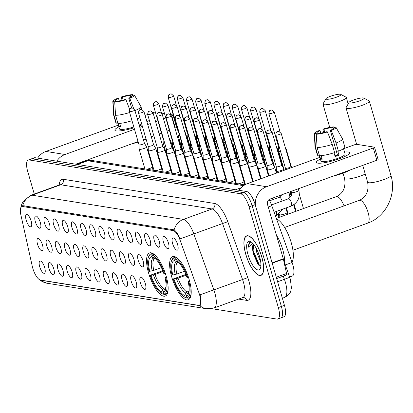<?xml version="1.0" encoding="UTF-8"?>
<svg xmlns="http://www.w3.org/2000/svg" width="413" height="413" viewBox="0 0 413 413"><rect width="100%" height="100%" fill="white"/><g stroke="black" fill="none" stroke-linecap="round" stroke-linejoin="round"><path stroke-width="0.62" d="M166.114 275.899A22.963 7.893 -110 0 0 149.527 252.911A22.963 7.893 -110 0 0 148.608 273.101A22.963 7.893 -110 0 0 165.195 296.085A22.963 7.893 -110 0 0 166.114 275.899M189.175 279.586A22.963 7.893 -110 0 0 172.588 256.602A22.963 7.893 -110 0 0 171.669 276.787A22.963 7.893 -110 0 0 188.256 299.771A22.963 7.893 -110 0 0 189.175 279.586M163.476 242.199A6.5 2.235 70 0 1 164.25 236.468A6.5 2.235 70 0 1 168.432 242.994A6.5 2.235 70 0 1 168.581 248.389A6.5 2.235 70 0 1 163.476 242.199M154.328 240.738A6.5 2.235 70 0 1 155.102 235.007A6.5 2.235 70 0 1 159.284 241.528A6.5 2.235 70 0 1 159.428 246.928A6.5 2.235 70 0 1 154.328 240.738M145.175 239.277A6.5 2.235 70 0 1 145.949 233.541A6.5 2.235 70 0 1 150.131 240.067A6.5 2.235 70 0 1 150.275 245.461A6.5 2.235 70 0 1 145.175 239.277M136.022 237.811A6.5 2.235 70 0 1 136.796 232.08A6.5 2.235 70 0 1 140.978 238.606A6.5 2.235 70 0 1 141.127 244A6.5 2.235 70 0 1 136.022 237.811M126.874 236.35A6.5 2.235 70 0 1 127.648 230.619A6.5 2.235 70 0 1 131.824 237.139A6.5 2.235 70 0 1 131.974 242.539A6.5 2.235 70 0 1 126.874 236.35M117.72 234.883A6.5 2.235 70 0 1 118.495 229.153A6.5 2.235 70 0 1 122.676 235.678A6.5 2.235 70 0 1 122.821 241.073A6.5 2.235 70 0 1 117.72 234.883M108.567 233.422A6.5 2.235 70 0 1 109.342 227.692A6.5 2.235 70 0 1 113.523 234.212A6.5 2.235 70 0 1 113.668 239.612A6.5 2.235 70 0 1 108.567 233.422M99.414 231.961A6.5 2.235 70 0 1 100.194 226.226A6.5 2.235 70 0 1 104.37 232.751A6.5 2.235 70 0 1 104.52 238.146A6.5 2.235 70 0 1 99.414 231.961M90.266 230.495A6.5 2.235 70 0 1 91.041 224.765A6.5 2.235 70 0 1 95.222 231.29A6.5 2.235 70 0 1 95.367 236.685A6.5 2.235 70 0 1 90.266 230.495M81.113 229.034A6.5 2.235 70 0 1 81.888 223.304A6.5 2.235 70 0 1 86.069 229.824A6.5 2.235 70 0 1 86.214 235.224A6.5 2.235 70 0 1 81.113 229.034M71.96 227.568A6.5 2.235 70 0 1 72.74 221.838A6.5 2.235 70 0 1 76.916 228.363A6.5 2.235 70 0 1 77.066 233.758A6.5 2.235 70 0 1 71.96 227.568M62.812 226.107A6.5 2.235 70 0 1 63.587 220.377A6.5 2.235 70 0 1 67.768 226.897A6.5 2.235 70 0 1 67.913 232.297A6.5 2.235 70 0 1 62.812 226.107M53.659 224.646A6.5 2.235 70 0 1 54.433 218.911A6.5 2.235 70 0 1 58.615 225.436A6.5 2.235 70 0 1 58.76 230.831A6.5 2.235 70 0 1 53.659 224.646M44.506 223.18A6.5 2.235 70 0 1 45.285 217.45A6.5 2.235 70 0 1 49.462 223.975A6.5 2.235 70 0 1 49.612 229.37A6.5 2.235 70 0 1 44.506 223.18M35.358 221.719A6.5 2.235 70 0 1 36.132 215.989A6.5 2.235 70 0 1 40.314 222.509A6.5 2.235 70 0 1 40.459 227.909A6.5 2.235 70 0 1 35.358 221.719M26.205 220.253A6.5 2.235 70 0 1 26.979 214.523A6.5 2.235 70 0 1 31.161 221.048A6.5 2.235 70 0 1 31.305 226.443A6.5 2.235 70 0 1 26.205 220.253M172.629 243.665A6.5 2.235 70 0 1 173.403 237.934A6.5 2.235 70 0 1 177.585 244.455A6.5 2.235 70 0 1 177.729 249.855A6.5 2.235 70 0 1 172.629 243.665M138.205 260.345A6.5 2.235 70 0 1 138.98 254.614A6.5 2.235 70 0 1 143.161 261.135A6.5 2.235 70 0 1 143.306 266.535A6.5 2.235 70 0 1 138.205 260.345M129.052 258.884A6.5 2.235 70 0 1 129.832 253.148A6.5 2.235 70 0 1 134.008 259.674A6.5 2.235 70 0 1 134.158 265.069A6.5 2.235 70 0 1 129.052 258.884M119.904 257.418A6.5 2.235 70 0 1 120.679 251.687A6.5 2.235 70 0 1 124.86 258.213A6.5 2.235 70 0 1 125.005 263.608A6.5 2.235 70 0 1 119.904 257.418M110.751 255.957A6.5 2.235 70 0 1 111.525 250.226A6.5 2.235 70 0 1 115.707 256.747A6.5 2.235 70 0 1 115.852 262.147A6.5 2.235 70 0 1 110.751 255.957M101.598 254.491A6.5 2.235 70 0 1 102.378 248.76A6.5 2.235 70 0 1 106.554 255.286A6.5 2.235 70 0 1 106.704 260.68A6.5 2.235 70 0 1 101.598 254.491M92.45 253.03A6.5 2.235 70 0 1 93.224 247.299A6.5 2.235 70 0 1 97.406 253.819A6.5 2.235 70 0 1 97.551 259.219A6.5 2.235 70 0 1 92.45 253.03M83.297 251.563A6.5 2.235 70 0 1 84.071 245.833A6.5 2.235 70 0 1 88.253 252.358A6.5 2.235 70 0 1 88.397 257.753A6.5 2.235 70 0 1 83.297 251.563M74.144 250.102A6.5 2.235 70 0 1 74.918 244.372A6.5 2.235 70 0 1 79.1 250.897A6.5 2.235 70 0 1 79.25 256.292A6.5 2.235 70 0 1 74.144 250.102M64.996 248.641A6.5 2.235 70 0 1 65.77 242.906A6.5 2.235 70 0 1 69.952 249.431A6.5 2.235 70 0 1 70.096 254.831A6.5 2.235 70 0 1 64.996 248.641M55.843 247.175A6.5 2.235 70 0 1 56.617 241.445A6.5 2.235 70 0 1 60.799 247.97A6.5 2.235 70 0 1 60.943 253.365A6.5 2.235 70 0 1 55.843 247.175M46.69 245.714A6.5 2.235 70 0 1 47.464 239.984A6.5 2.235 70 0 1 51.646 246.504A6.5 2.235 70 0 1 51.795 251.904A6.5 2.235 70 0 1 46.69 245.714M37.542 244.248A6.5 2.235 70 0 1 38.316 238.518A6.5 2.235 70 0 1 42.498 245.043A6.5 2.235 70 0 1 42.642 250.438A6.5 2.235 70 0 1 37.542 244.248M140.389 282.879A6.5 2.235 70 0 1 141.163 277.144A6.5 2.235 70 0 1 145.345 283.669A6.5 2.235 70 0 1 145.49 289.064A6.5 2.235 70 0 1 140.389 282.879M131.236 281.413A6.5 2.235 70 0 1 132.015 275.683A6.5 2.235 70 0 1 136.192 282.208A6.5 2.235 70 0 1 136.342 287.603A6.5 2.235 70 0 1 131.236 281.413M122.088 279.952A6.5 2.235 70 0 1 122.862 274.222A6.5 2.235 70 0 1 127.044 280.742A6.5 2.235 70 0 1 127.189 286.142A6.5 2.235 70 0 1 122.088 279.952M112.935 278.486A6.5 2.235 70 0 1 113.709 272.756A6.5 2.235 70 0 1 117.891 279.281A6.5 2.235 70 0 1 118.035 284.676A6.5 2.235 70 0 1 112.935 278.486M103.782 277.025A6.5 2.235 70 0 1 104.556 271.295A6.5 2.235 70 0 1 108.738 277.82A6.5 2.235 70 0 1 108.887 283.215A6.5 2.235 70 0 1 103.782 277.025M94.634 275.564A6.5 2.235 70 0 1 95.408 269.828A6.5 2.235 70 0 1 99.59 276.354A6.5 2.235 70 0 1 99.734 281.749A6.5 2.235 70 0 1 94.634 275.564M85.481 274.098A6.5 2.235 70 0 1 86.255 268.367A6.5 2.235 70 0 1 90.437 274.893A6.5 2.235 70 0 1 90.581 280.288A6.5 2.235 70 0 1 85.481 274.098M76.328 272.637A6.5 2.235 70 0 1 77.102 266.906A6.5 2.235 70 0 1 81.284 273.427A6.5 2.235 70 0 1 81.433 278.827A6.5 2.235 70 0 1 76.328 272.637M67.18 271.171A6.5 2.235 70 0 1 67.954 265.44A6.5 2.235 70 0 1 72.13 271.966A6.5 2.235 70 0 1 72.28 277.36A6.5 2.235 70 0 1 67.18 271.171M58.026 269.71A6.5 2.235 70 0 1 58.801 263.979A6.5 2.235 70 0 1 62.983 270.5A6.5 2.235 70 0 1 63.127 275.899A6.5 2.235 70 0 1 58.026 269.71M48.873 268.249A6.5 2.235 70 0 1 49.648 262.513A6.5 2.235 70 0 1 53.829 269.039A6.5 2.235 70 0 1 53.974 274.433A6.5 2.235 70 0 1 48.873 268.249M39.72 266.783A6.5 2.235 70 0 1 40.5 261.052A6.5 2.235 70 0 1 44.676 267.578A6.5 2.235 70 0 1 44.826 272.972A6.5 2.235 70 0 1 39.72 266.783M268.982 199.665A12.999 4.466 70 0 1 271.811 205.72L292.105 262.472A12.999 4.466 70 0 1 292.802 264.619A12.999 4.466 70 0 1 292.28 276.044L289.632 277.004M199.004 293.034A11.698 4.022 70 0 1 199.629 294.965A11.698 4.022 70 0 1 199.164 305.248A11.698 4.022 70 0 1 198.385 305.31L40.464 280.066A11.698 4.022 70 0 1 32.297 266.38L20.887 214.956A11.698 4.022 70 0 1 21.843 206.583A11.698 4.022 70 0 1 22.622 206.521L173.145 230.583A11.698 4.022 70 0 1 180.192 240.423L199.004 293.034M261.796 256.907A21.017 7.222 -110 0 0 246.618 235.869A21.017 7.222 -110 0 0 245.776 254.346A21.017 7.222 -110 0 0 260.954 275.378A21.017 7.222 -110 0 0 261.796 256.907M20.975 207.357L22.73 205.659A15.167 13.99 -80.9 0 1 32.028 195.184L183.408 219.386A17.331 5.958 70 0 1 193.847 233.964L213.846 289.89L200.068 294.784L200.439 296.472C201.425 301.955 201.229 305.021 199.851 305.666L40.608 280.21A15.167 13.99 99.1 0 0 47.123 283.256L206.366 308.717A15.167 13.99 -80.9 0 1 199.851 305.666L199.964 305.635M280.009 317.974A12.999 4.466 -110 0 0 280.871 317.902L283.932 316.792A12.999 4.466 -110 0 0 284.454 305.367L255.182 204.611A12.999 4.466 -110 0 0 246.654 191.529L35.213 157.725L32.152 158.835A12.999 4.466 -110 0 0 31.29 158.907A12.999 4.466 -110 0 1 32.152 158.835L243.593 192.639L32.152 158.835L29.091 159.945A12.999 4.466 -110 0 0 28.229 160.017A12.999 4.466 -110 0 0 27.707 171.441L34.274 194.043M255.182 204.611L252.121 205.72A12.999 4.466 -110 0 0 243.593 192.639A12.999 4.466 -110 0 1 252.121 205.72L281.392 306.477L252.121 205.72L249.06 206.83A12.999 4.466 -110 0 0 240.536 193.749L29.091 159.945M280.871 317.902A12.999 4.466 -110 0 0 281.392 306.477A12.999 4.466 -110 0 1 280.871 317.902L277.815 319.017A12.999 4.466 -110 0 0 278.336 307.587L249.06 206.83M22.73 205.659L174.11 229.86C175.974 231.094 177.977 234.088 180.114 238.843L222.535 223.552A17.331 5.958 -110 0 0 212.091 208.973L60.716 184.771A17.331 5.958 -110 0 0 59.56 184.864L60.2 184.441L60.055 184.75M211.657 308.645L276.947 319.084A12.999 4.466 -110 0 0 277.815 319.017M35.213 157.725A12.999 4.466 -110 0 0 34.346 157.792L28.229 160.017M245.859 254.356A20.8 7.145 -110 0 0 260.882 275.172A20.8 7.145 -110 0 0 261.713 256.891A20.8 7.145 -110 0 0 246.69 236.076A20.8 7.145 -110 0 0 245.859 254.356M284.438 263.907A21.662 7.444 -110 0 0 282.699 249.447A21.662 7.444 -110 0 0 276.411 235.105M260.732 262.069L256.762 252.384L256.236 248.342M253.561 244.248A10.831 3.722 -110 0 0 252.58 248.987L253.716 244.444M260.03 258.285L258.011 252.106M251.61 242.276L250.268 242.209M250.33 242.188C249.091 242.648 248.476 244.289 248.497 247.124L252.648 243.216M252.58 248.987L253.154 253.644L258.202 264.656L260.871 265.91M259.565 256.55A15.167 5.214 -110 0 0 250.763 241.708A15.167 5.214 -110 0 0 248.006 254.702A15.167 5.214 -110 0 0 254.64 267.732A15.167 5.214 -110 0 0 260.397 268.238A15.167 5.214 -110 0 0 259.565 256.55M248.497 247.124L249.406 243.34L250.505 242.157M260.278 265.998L259.214 264.774L254.109 252.756L253.386 244.93M258.77 265.203L253.499 252.973L252.715 247.088M348.335 152.03A17.331 3.051 163.8 0 1 349.124 153.889A17.331 3.051 163.8 0 1 334.231 160.409A17.331 3.051 163.8 0 1 317.736 163.135A17.331 3.051 163.8 0 1 317.473 163.089A17.331 3.051 163.8 0 1 320.38 159.072A17.331 3.051 163.8 0 0 316.389 162.417A17.331 3.051 163.8 0 0 317.736 163.135A17.331 3.051 163.8 0 0 336.822 159.609A17.331 3.051 163.8 0 0 349.677 152.748A17.331 3.051 163.8 0 0 348.335 152.03A17.331 3.051 163.8 0 0 344.514 152.061A17.331 3.051 163.8 0 1 348.335 152.03M255.41 205.4A17.331 15.988 -80.9 0 1 266.581 186.712L373.29 147.978A2.168 0.382 -16.2 0 0 374.545 147.245A2.168 0.382 -16.2 0 0 374.374 147.152L356.868 144.354A2.168 0.382 -16.2 0 0 354.127 144.917L343.554 148.752M239.148 190.326A17.331 15.988 -80.9 0 1 247.418 183.651L319.879 157.348M374.545 147.245L378.112 159.532A2.168 0.382 163.8 0 1 376.857 160.265L270.148 199.004A4.331 3.996 99.1 0 0 267.516 204.487L283.287 258.781A2.168 0.743 70 0 1 283.38 259.137L286.565 273.483A2.168 0.743 70 0 1 286.385 275.037A2.168 0.743 70 0 1 286.24 275.048M333.503 128.298L333.415 127.994A8.668 1.523 163.8 0 1 333.503 128.133A8.668 1.523 163.8 0 1 330.292 130.369L337.431 154.942A8.668 1.523 -16.2 0 1 334.933 155.897M332.228 144.395L327.483 131.917L326.466 131.757A8.668 1.523 163.8 0 1 318.599 133.368L316.25 134.225L317.101 147.498L319.481 155.691A14.3 2.514 163.8 0 0 334.607 152.583L332.228 144.395A14.3 2.514 163.8 0 1 317.101 147.498M343.533 148.675L345.103 154.075A12.566 2.21 163.8 0 1 335.779 159.051A12.566 2.21 163.8 0 1 321.944 161.607A12.566 2.21 163.8 0 1 320.968 161.085L319.182 154.937M321.175 155.629L322.223 159.222A12.566 2.21 163.8 0 1 321.226 159.15A12.566 2.21 163.8 0 1 320.571 158.959L319.621 155.691M317.174 133.889L316.947 133.105L314.598 133.962L315.449 147.234L317.829 155.427L319.254 154.906M317.829 155.427A14.3 2.514 163.8 0 1 317.401 155.02L315.021 146.827A14.3 2.514 163.8 0 1 315 146.723L314.35 133.611A11.265 1.982 163.8 0 1 319.053 130.57L320.07 130.73L320.767 133.136M315.449 147.234A14.3 2.514 163.8 0 1 315.021 146.827M327.483 131.917A11.265 1.982 163.8 0 1 316.25 134.225M314.598 133.962A11.265 1.982 163.8 0 1 314.35 133.611M324.742 132.258L323.895 129.341L322.878 129.181L323.549 132.563M322.878 129.181A11.265 1.982 163.8 0 1 334.112 126.874L331.763 127.731L332.248 129.403M334.515 127.591L334.112 126.874M316.947 133.105A8.668 1.523 163.8 0 1 316.859 132.965A8.668 1.523 163.8 0 1 320.07 130.73M323.895 129.341A8.668 1.523 163.8 0 1 331.763 127.731M349.826 170.079A14.734 2.592 163.8 0 1 333.58 175.979M334.024 152.774L335.129 156.573A12.566 2.21 163.8 0 0 338.949 155.185L337.762 151.091L338.433 151.194L336.053 143.006L331.309 130.529L330.292 130.369M333.415 127.994L335.764 127.137A11.265 1.982 163.8 0 1 335.965 127.328L342.439 138.753A14.3 2.514 163.8 0 1 342.48 138.845L344.86 147.038A14.3 2.514 163.8 0 1 338.433 151.194M342.48 138.845A14.3 2.514 163.8 0 1 336.053 143.006M335.965 127.328A11.265 1.982 163.8 0 1 331.309 130.529M338.949 155.185L337.431 154.942M321.995 158.442L320.571 158.959M363.394 97.938A7.801 1.373 -16.2 0 0 355.464 99.316A7.801 1.373 -16.2 0 0 349.068 102.341A7.801 1.373 -16.2 0 0 349.62 102.935A7.801 1.373 -16.2 0 0 358.861 101.133A7.801 1.373 -16.2 0 0 363.807 98.062A7.801 1.373 -16.2 0 0 363.394 97.938M363.807 98.062L369.052 100.839A12.132 2.137 163.8 0 1 369.346 101.149A12.132 2.137 163.8 0 1 360.348 105.95A12.132 2.137 163.8 0 1 346.987 108.423A12.132 2.137 163.8 0 1 346.048 107.917A12.132 2.137 163.8 0 1 346.125 107.499L349.068 102.341M172.773 275.012L172.009 274.888A20.624 7.088 -110 0 1 171.436 261.026A20.624 7.088 -110 0 1 173.961 258.667L174.513 260.562A18.631 6.402 -110 0 0 172.773 275.012L176.857 274.051L184.466 271.284M184.534 297.112L185.468 297.628A21.491 7.388 -110 0 0 186.232 297.99L185.231 297.443A20.624 7.088 -110 0 1 184.534 297.112A20.624 7.088 -110 0 1 173.197 278.981L185.835 274.408M292.001 262.178A23.83 8.188 -110 0 0 291.242 242.71A23.83 8.188 -110 0 0 276.555 218.983M186.934 297.732L186.232 297.99M173.961 258.667L174.487 257.562A21.491 7.388 -110 0 0 173.852 257.707A21.491 7.388 -110 0 0 171.823 260.03L171.436 261.026M174.487 257.562L175.799 257.087M176.676 257.635L176.139 257.826L175.613 258.93A20.624 7.088 -110 0 1 187.647 277.386L188.741 277.164M179.34 260.092A21.491 7.388 -110 0 0 176.139 257.826M173.197 278.981L173.961 279.105A18.631 6.402 -110 0 0 184.678 295.548L185.231 297.443M187.647 277.386L186.882 277.268A18.631 6.402 -110 0 0 176.707 261.088A18.631 6.402 -110 0 0 176.165 260.825L175.613 258.93M184.678 295.548L185.871 293.044L187.043 291.95L189.087 291.206M186.144 275.208L178.049 278.145L173.961 279.105M178.318 261.919L176.79 261.801L174.513 260.562M176.165 260.825L177.208 261.393M189.934 281.258L188.834 281.485A20.624 7.088 -110 0 1 186.882 297.706L187.884 298.253A21.491 7.388 -110 0 0 188.519 298.109A21.491 7.388 -110 0 0 191.198 292.76M186.882 297.706L186.33 295.811A18.631 6.402 -110 0 0 188.54 293.684A18.631 6.402 -110 0 0 188.07 281.361L188.834 281.485M188.963 292.115L187.523 293.307L186.33 295.811M188.07 281.361L189.407 280.396M340.333 94.252A7.801 1.373 -16.2 0 0 332.403 95.63A7.801 1.373 -16.2 0 0 326.007 98.655A7.801 1.373 -16.2 0 0 326.559 99.249A7.801 1.373 -16.2 0 0 335.8 97.447A7.801 1.373 -16.2 0 0 340.746 94.376A7.801 1.373 -16.2 0 0 340.333 94.252M340.746 94.376L345.991 97.148A12.132 2.137 163.8 0 1 346.285 97.463A12.132 2.137 163.8 0 1 337.287 102.264A12.132 2.137 163.8 0 1 323.926 104.737A12.132 2.137 163.8 0 1 322.987 104.231A12.132 2.137 163.8 0 1 323.069 103.813L326.007 98.655M149.713 271.326L148.948 271.202A20.624 7.088 -110 0 1 148.375 257.34A20.624 7.088 -110 0 1 150.9 254.976L151.452 256.876A18.631 6.402 -110 0 0 149.713 271.326L153.796 270.36L161.406 267.598M161.473 293.426L162.407 293.942A21.491 7.388 -110 0 0 163.171 294.299L162.17 293.757A20.624 7.088 -110 0 1 161.473 293.426A20.624 7.088 -110 0 1 150.136 275.295L162.774 270.716M163.873 294.046L163.171 294.299M150.9 254.976L151.426 253.876A21.491 7.388 -110 0 0 150.791 254.021A21.491 7.388 -110 0 0 148.763 256.344L148.375 257.34M151.426 253.876L152.738 253.401M153.615 253.949L153.078 254.14L152.552 255.244A20.624 7.088 -110 0 1 164.586 273.7L165.68 273.478M156.279 256.406A21.491 7.388 -110 0 0 153.078 254.14M150.136 275.295L150.9 275.419A18.631 6.402 -110 0 0 161.617 291.862L162.17 293.757M164.586 273.7L163.822 273.576A18.631 6.402 -110 0 0 153.646 257.402A18.631 6.402 -110 0 0 153.104 257.139L152.552 255.244M161.617 291.862L162.81 289.358L163.987 288.264L166.026 287.52M163.083 271.517L154.989 274.459L150.9 275.419M155.257 258.228L153.729 258.115L151.452 256.876M153.104 257.139L154.147 257.707M166.873 277.572L165.773 277.799A20.624 7.088 -110 0 1 163.822 294.02L164.823 294.567A21.491 7.388 -110 0 0 165.458 294.423A21.491 7.388 -110 0 0 168.137 289.074M163.822 294.02L163.269 292.125A18.631 6.402 -110 0 0 165.479 289.998A18.631 6.402 -110 0 0 165.009 277.675L165.773 277.799M165.902 288.429L164.462 289.621L163.269 292.125M165.009 277.675L166.346 276.71M278.574 146.904A2.819 0.496 -16.2 0 0 278.579 146.925L278.723 151.292A3.898 0.687 -16.2 0 0 278.729 151.323A3.898 0.687 -16.2 0 0 279.033 151.483A3.898 0.687 -16.2 0 0 280.551 151.39M269.111 113.704A2.819 0.496 -16.2 0 0 272.213 113.131A2.819 0.496 -16.2 0 0 274.299 112.016L272.043 110.018A2.819 2.597 -80.9 0 0 270.825 110.137A2.819 2.597 99.1 0 0 269.111 113.704A2.819 0.496 -16.2 0 1 268.894 113.585L278.579 146.925A2.819 0.496 -16.2 0 0 278.796 147.043A2.819 0.496 -16.2 0 0 279.286 147.049M285.889 149.573A3.898 0.687 -16.2 0 0 286.219 149.15A3.898 0.687 -16.2 0 0 286.204 149.119L285.316 147.611M259.958 112.238A2.819 0.496 -16.2 0 0 263.06 111.665A2.819 0.496 -16.2 0 0 265.151 110.55L262.89 108.557A2.819 2.597 -80.9 0 0 261.672 108.676A2.819 2.597 99.1 0 0 259.958 112.238A2.819 0.496 -16.2 0 1 259.741 112.124L269.426 145.464A2.819 0.496 -16.2 0 0 269.426 145.464L269.57 149.831A3.898 0.687 -16.2 0 0 269.575 149.862A3.898 0.687 -16.2 0 0 269.88 150.022A3.898 0.687 -16.2 0 0 271.398 149.924M269.426 145.464A2.819 0.496 -16.2 0 0 269.648 145.577A2.819 0.496 -16.2 0 0 270.138 145.588M276.736 148.107A3.898 0.687 -16.2 0 0 277.066 147.684A3.898 0.687 -16.2 0 0 277.056 147.658L276.168 146.145M250.81 110.777A2.819 0.496 -16.2 0 0 253.907 110.204A2.819 0.496 -16.2 0 0 255.998 109.089L253.737 107.091A2.819 2.597 -80.9 0 0 252.519 107.21A2.819 2.597 99.1 0 0 250.81 110.777A2.819 0.496 -16.2 0 1 250.588 110.658L260.278 143.998A2.819 0.496 -16.2 0 1 260.273 143.977L260.422 148.365A3.898 0.687 -16.2 0 0 260.427 148.396A3.898 0.687 -16.2 0 0 260.727 148.561A3.898 0.687 -16.2 0 0 261.925 148.51M260.278 143.998A2.819 0.496 -16.2 0 0 260.495 144.116A2.819 0.496 -16.2 0 0 260.649 144.132M267.583 146.646A3.898 0.687 -16.2 0 0 267.913 146.223A3.898 0.687 -16.2 0 0 267.903 146.192L267.015 144.684M251.119 142.516A2.819 0.496 -16.2 0 0 251.125 142.537L251.269 146.904A3.898 0.687 -16.2 0 0 251.274 146.935A3.898 0.687 -16.2 0 0 251.574 147.095A3.898 0.687 -16.2 0 0 252.771 147.049M241.657 109.311A2.819 0.496 -16.2 0 0 244.759 108.738A2.819 0.496 -16.2 0 0 246.845 107.623L244.589 105.63A2.819 2.597 -80.9 0 0 243.371 105.749A2.819 2.597 99.1 0 0 241.657 109.311A2.819 0.496 -16.2 0 1 241.44 109.197L251.125 142.537A2.819 0.496 -16.2 0 0 251.341 142.655A2.819 0.496 -16.2 0 0 251.502 142.666M258.435 145.185A3.898 0.687 -16.2 0 0 258.765 144.756A3.898 0.687 -16.2 0 0 258.75 144.731L257.862 143.223M241.966 141.05A2.819 0.496 -16.2 0 0 241.972 141.076L242.116 145.443A3.898 0.687 -16.2 0 0 242.121 145.474A3.898 0.687 -16.2 0 0 242.426 145.634A3.898 0.687 -16.2 0 0 243.618 145.588M232.504 107.85A2.819 0.496 -16.2 0 0 235.606 107.277A2.819 0.496 -16.2 0 0 237.697 106.162L235.436 104.169A2.819 2.597 -80.9 0 0 234.217 104.288A2.819 2.597 99.1 0 0 232.504 107.85A2.819 0.496 -16.2 0 1 232.287 107.731L241.972 141.076A2.819 0.496 -16.2 0 0 242.188 141.189A2.819 0.496 -16.2 0 0 242.348 141.205M249.282 143.719A3.898 0.687 -16.2 0 0 249.612 143.296A3.898 0.687 -16.2 0 0 249.602 143.27L248.714 141.757M223.356 106.389A2.819 0.496 -16.2 0 0 226.453 105.816A2.819 0.496 -16.2 0 0 228.544 104.701L226.283 102.703A2.819 2.597 -80.9 0 0 225.064 102.822A2.819 2.597 99.1 0 0 223.356 106.389A2.819 0.496 -16.2 0 1 223.134 106.27L232.818 139.609A2.819 0.496 -16.2 0 1 232.818 139.589L232.968 143.977A3.898 0.687 -16.2 0 0 232.968 144.008A3.898 0.687 -16.2 0 0 233.273 144.168A3.898 0.687 -16.2 0 0 234.47 144.122M232.818 139.609A2.819 0.496 -16.2 0 0 233.04 139.728A2.819 0.496 -16.2 0 0 233.195 139.744M240.129 142.258A3.898 0.687 -16.2 0 0 240.459 141.835A3.898 0.687 -16.2 0 0 240.449 141.804L239.561 140.296M223.665 138.128A2.819 0.496 -16.2 0 0 223.67 138.149L223.815 142.516A3.898 0.687 -16.2 0 0 223.82 142.547A3.898 0.687 -16.2 0 0 224.12 142.707A3.898 0.687 -16.2 0 0 225.317 142.661M214.202 104.923A2.819 0.496 -16.2 0 0 217.305 104.35A2.819 0.496 -16.2 0 0 219.391 103.235L217.135 101.242A2.819 2.597 -80.9 0 0 215.916 101.361A2.819 2.597 99.1 0 0 214.202 104.923A2.819 0.496 -16.2 0 1 213.986 104.809L223.67 138.149A2.819 0.496 -16.2 0 0 223.887 138.262A2.819 0.496 -16.2 0 0 224.047 138.278M230.981 140.792A3.898 0.687 -16.2 0 0 231.311 140.368A3.898 0.687 -16.2 0 0 231.295 140.343L230.408 138.83M214.512 136.662A2.819 0.496 -16.2 0 0 214.517 136.682L214.662 141.05A3.898 0.687 -16.2 0 0 214.667 141.081A3.898 0.687 -16.2 0 0 214.972 141.246A3.898 0.687 -16.2 0 0 216.164 141.194M205.049 103.462A2.819 0.496 -16.2 0 0 208.152 102.889A2.819 0.496 -16.2 0 0 210.243 101.774L207.982 99.776A2.819 2.597 -80.9 0 0 206.763 99.894A2.819 2.597 99.1 0 0 205.049 103.462A2.819 0.496 -16.2 0 1 204.833 103.343L214.517 136.682A2.819 0.496 -16.2 0 0 214.734 136.801A2.819 0.496 -16.2 0 0 214.894 136.817M221.827 139.331A3.898 0.687 -16.2 0 0 222.158 138.907A3.898 0.687 -16.2 0 0 222.142 138.876L221.254 137.369M195.896 101.996A2.819 0.496 -16.2 0 0 198.999 101.422A2.819 0.496 -16.2 0 0 201.09 100.307L198.829 98.315A2.819 2.597 -80.9 0 0 197.61 98.433A2.819 2.597 99.1 0 0 195.896 101.996A2.819 0.496 -16.2 0 1 195.679 101.882L205.364 135.221A2.819 0.496 -16.2 0 1 205.364 135.201L205.509 139.589A3.898 0.687 -16.2 0 0 205.514 139.62A3.898 0.687 -16.2 0 0 205.819 139.78A3.898 0.687 -16.2 0 0 207.016 139.733M205.364 135.221A2.819 0.496 -16.2 0 0 205.586 135.34A2.819 0.496 -16.2 0 0 205.741 135.35M212.674 137.87A3.898 0.687 -16.2 0 0 213.005 137.441A3.898 0.687 -16.2 0 0 212.994 137.415L212.106 135.908M196.211 133.75L196.361 138.128A3.898 0.687 -16.2 0 0 196.366 138.159A3.898 0.687 -16.2 0 0 196.665 138.319A3.898 0.687 -16.2 0 0 197.863 138.272M196.211 133.735A2.819 0.496 -16.2 0 0 196.216 133.76A2.819 0.496 -16.2 0 0 196.433 133.874A2.819 0.496 -16.2 0 0 196.588 133.889M203.526 136.404A3.898 0.687 -16.2 0 0 203.852 135.98A3.898 0.687 -16.2 0 0 203.841 135.954L202.953 134.442M187.058 132.274A2.819 0.496 -16.2 0 0 187.063 132.294L187.208 136.662A3.898 0.687 -16.2 0 0 187.213 136.693A3.898 0.687 -16.2 0 0 187.517 136.853A3.898 0.687 -16.2 0 0 188.71 136.806M177.595 99.074A2.819 0.496 -16.2 0 0 180.698 98.501A2.819 0.496 -16.2 0 0 182.789 97.385L180.527 95.388A2.819 2.597 -80.9 0 0 179.309 95.506A2.819 2.597 99.1 0 0 177.595 99.074A2.819 0.496 -16.2 0 1 177.378 98.955L187.063 132.294A2.819 0.496 -16.2 0 0 187.28 132.413A2.819 0.496 -16.2 0 0 187.44 132.428M194.373 134.943A3.898 0.687 -16.2 0 0 194.704 134.519A3.898 0.687 -16.2 0 0 194.688 134.488L193.8 132.981M168.442 97.607A2.819 0.496 -16.2 0 0 171.545 97.034A2.819 0.496 -16.2 0 0 173.636 95.919L171.374 93.927A2.819 2.597 -80.9 0 0 170.156 94.045A2.819 2.597 99.1 0 0 168.442 97.607A2.819 0.496 -16.2 0 1 168.225 97.494L177.91 130.833A2.819 0.496 -16.2 0 1 177.91 130.807L178.055 135.201A3.898 0.687 -16.2 0 0 178.06 135.232A3.898 0.687 -16.2 0 0 178.364 135.392A3.898 0.687 -16.2 0 0 179.562 135.345M177.91 130.833A2.819 0.496 -16.2 0 0 178.132 130.947A2.819 0.496 -16.2 0 0 178.287 130.962M185.22 133.476A3.898 0.687 -16.2 0 0 185.551 133.053A3.898 0.687 -16.2 0 0 185.54 133.027L184.652 131.515M254.258 121.489A2.819 0.496 -16.2 0 0 257.361 120.911A2.819 0.496 -16.2 0 0 259.447 119.801L257.185 117.803A2.819 2.597 -80.9 0 0 255.967 117.922A2.819 2.597 99.1 0 0 254.258 121.489A2.819 0.496 -16.2 0 1 254.036 121.37L263.726 154.71A2.819 0.496 -16.2 0 1 263.721 154.689L263.871 159.077A3.898 0.687 -16.2 0 0 263.876 159.108A3.898 0.687 -16.2 0 0 264.175 159.268A3.898 0.687 -16.2 0 0 265.373 159.222M263.726 154.71A2.819 0.496 -16.2 0 0 263.943 154.829A2.819 0.496 -16.2 0 0 264.098 154.844M270.747 157.534A3.898 0.687 -16.2 0 0 271.362 156.935A3.898 0.687 -16.2 0 0 271.351 156.904L269.797 154.261M254.568 153.223A2.819 0.496 -16.2 0 0 254.573 153.249L254.718 157.616A3.898 0.687 -16.2 0 0 254.723 157.647A3.898 0.687 -16.2 0 0 255.028 157.807A3.898 0.687 -16.2 0 0 256.22 157.761M245.105 120.023A2.819 0.496 -16.2 0 0 248.208 119.45A2.819 0.496 -16.2 0 0 250.293 118.335L248.037 116.342A2.819 2.597 -80.9 0 0 246.819 116.461A2.819 2.597 99.1 0 0 245.105 120.023A2.819 0.496 -16.2 0 1 244.888 119.909L254.573 153.249A2.819 0.496 -16.2 0 0 254.79 153.362A2.819 0.496 -16.2 0 0 254.95 153.378M261.594 156.073A3.898 0.687 -16.2 0 0 262.214 155.469A3.898 0.687 -16.2 0 0 262.198 155.443L260.644 152.8M245.42 151.762A2.819 0.496 -16.2 0 0 245.42 151.783L245.565 156.15A3.898 0.687 -16.2 0 0 245.57 156.181A3.898 0.687 -16.2 0 0 245.874 156.346A3.898 0.687 -16.2 0 0 247.072 156.295M235.952 118.562A2.819 0.496 -16.2 0 0 239.055 117.989A2.819 0.496 -16.2 0 0 241.146 116.874L238.884 114.876A2.819 2.597 -80.9 0 0 237.666 114.995A2.819 2.597 99.1 0 0 235.952 118.562A2.819 0.496 -16.2 0 1 235.735 118.443L245.42 151.783A2.819 0.496 -16.2 0 0 245.642 151.901A2.819 0.496 -16.2 0 0 245.797 151.917M252.446 154.607A3.898 0.687 -16.2 0 0 253.061 154.008A3.898 0.687 -16.2 0 0 253.05 153.977L251.496 151.334M226.804 117.096A2.819 0.496 -16.2 0 0 229.902 116.523A2.819 0.496 -16.2 0 0 231.992 115.408L229.731 113.415A2.819 2.597 -80.9 0 0 228.513 113.534A2.819 2.597 99.1 0 0 226.804 117.096A2.819 0.496 -16.2 0 1 226.582 116.982L236.272 150.322A2.819 0.496 -16.2 0 1 236.267 150.301L236.417 154.689A3.898 0.687 -16.2 0 0 236.422 154.72A3.898 0.687 -16.2 0 0 236.721 154.88A3.898 0.687 -16.2 0 0 237.919 154.834M236.272 150.322A2.819 0.496 -16.2 0 0 236.489 150.44A2.819 0.496 -16.2 0 0 236.644 150.451M243.293 153.146A3.898 0.687 -16.2 0 0 243.907 152.542A3.898 0.687 -16.2 0 0 243.897 152.516L242.343 149.873M217.651 115.635A2.819 0.496 -16.2 0 0 220.754 115.062A2.819 0.496 -16.2 0 0 222.839 113.947L220.583 111.949A2.819 2.597 -80.9 0 0 219.365 112.068A2.819 2.597 99.1 0 0 217.651 115.635A2.819 0.496 -16.2 0 1 217.434 115.516L227.119 148.856A2.819 0.496 -16.2 0 1 227.114 148.835L227.264 153.228A3.898 0.687 -16.2 0 0 227.269 153.254A3.898 0.687 -16.2 0 0 227.568 153.419A3.898 0.687 -16.2 0 0 228.766 153.373M227.119 148.856A2.819 0.496 -16.2 0 0 227.336 148.974A2.819 0.496 -16.2 0 0 227.496 148.99M234.14 151.685A3.898 0.687 -16.2 0 0 234.76 151.081A3.898 0.687 -16.2 0 0 234.744 151.05L233.19 148.412M217.966 147.374A2.819 0.496 -16.2 0 0 217.966 147.395L218.11 151.762A3.898 0.687 -16.2 0 0 218.116 151.793A3.898 0.687 -16.2 0 0 218.42 151.953A3.898 0.687 -16.2 0 0 219.613 151.907M208.498 114.174A2.819 0.496 -16.2 0 0 211.601 113.596A2.819 0.496 -16.2 0 0 213.691 112.486L211.43 110.488A2.819 2.597 -80.9 0 0 210.212 110.607A2.819 2.597 99.1 0 0 208.498 114.174A2.819 0.496 -16.2 0 1 208.281 114.055L217.966 147.395A2.819 0.496 -16.2 0 0 218.188 147.513A2.819 0.496 -16.2 0 0 218.343 147.529M224.992 150.218A3.898 0.687 -16.2 0 0 225.606 149.62A3.898 0.687 -16.2 0 0 225.596 149.589L224.037 146.945M199.35 112.708A2.819 0.496 -16.2 0 0 202.447 112.135A2.819 0.496 -16.2 0 0 204.538 111.02L202.277 109.027A2.819 2.597 -80.9 0 0 201.059 109.146A2.819 2.597 99.1 0 0 199.35 112.708A2.819 0.496 -16.2 0 1 199.128 112.594L208.818 145.934A2.819 0.496 -16.2 0 1 208.813 145.908L208.963 150.301A3.898 0.687 -16.2 0 0 208.968 150.332A3.898 0.687 -16.2 0 0 209.267 150.492A3.898 0.687 -16.2 0 0 210.465 150.446M208.818 145.934A2.819 0.496 -16.2 0 0 209.035 146.047A2.819 0.496 -16.2 0 0 209.19 146.063M215.839 148.757A3.898 0.687 -16.2 0 0 216.453 148.153A3.898 0.687 -16.2 0 0 216.443 148.128L214.889 145.484M190.197 111.247A2.819 0.496 -16.2 0 0 193.299 110.674A2.819 0.496 -16.2 0 0 195.385 109.559L193.129 107.561A2.819 2.597 -80.9 0 0 191.911 107.679A2.819 2.597 99.1 0 0 190.197 111.247A2.819 0.496 -16.2 0 1 189.98 111.128L199.665 144.467A2.819 0.496 -16.2 0 1 199.66 144.447L199.809 148.835A3.898 0.687 -16.2 0 0 199.815 148.866A3.898 0.687 -16.2 0 0 200.114 149.031A3.898 0.687 -16.2 0 0 201.312 148.979M199.665 144.467A2.819 0.496 -16.2 0 0 199.882 144.586A2.819 0.496 -16.2 0 0 200.042 144.602M206.686 147.291A3.898 0.687 -16.2 0 0 207.305 146.692A3.898 0.687 -16.2 0 0 207.29 146.661L205.736 144.018M190.507 142.986A2.819 0.496 -16.2 0 0 190.512 143.006L190.656 147.374A3.898 0.687 -16.2 0 0 190.661 147.405A3.898 0.687 -16.2 0 0 190.966 147.565A3.898 0.687 -16.2 0 0 192.159 147.518M181.044 109.781A2.819 0.496 -16.2 0 0 184.146 109.208A2.819 0.496 -16.2 0 0 186.237 108.092L183.976 106.1A2.819 2.597 -80.9 0 0 182.758 106.218A2.819 2.597 99.1 0 0 181.044 109.781A2.819 0.496 -16.2 0 1 180.827 109.667L190.512 143.006A2.819 0.496 -16.2 0 0 190.729 143.12A2.819 0.496 -16.2 0 0 190.889 143.135M197.538 145.83A3.898 0.687 -16.2 0 0 198.152 145.226A3.898 0.687 -16.2 0 0 198.142 145.2L196.583 142.557M171.891 108.32A2.819 0.496 -16.2 0 0 174.993 107.747A2.819 0.496 -16.2 0 0 177.084 106.631L174.823 104.634A2.819 2.597 -80.9 0 0 173.605 104.752A2.819 2.597 99.1 0 0 171.891 108.32A2.819 0.496 -16.2 0 1 171.674 108.201L181.359 141.54A2.819 0.496 -16.2 0 0 181.359 141.54L181.508 145.908A3.898 0.687 -16.2 0 0 181.508 145.939A3.898 0.687 -16.2 0 0 181.813 146.104A3.898 0.687 -16.2 0 0 183.011 146.057M181.359 141.54A2.819 0.496 -16.2 0 0 181.581 141.659A2.819 0.496 -16.2 0 0 181.735 141.674M188.385 144.369A3.898 0.687 -16.2 0 0 188.999 143.765A3.898 0.687 -16.2 0 0 188.989 143.734L187.435 141.096M162.743 106.853A2.819 0.496 -16.2 0 0 165.845 106.28A2.819 0.496 -16.2 0 0 167.931 105.165L165.67 103.173A2.819 2.597 -80.9 0 0 164.457 103.291A2.819 2.597 99.1 0 0 162.743 106.853A2.819 0.496 -16.2 0 1 162.521 106.74L172.211 140.079A2.819 0.496 -16.2 0 1 172.206 140.059L172.355 144.447A3.898 0.687 -16.2 0 0 172.36 144.478A3.898 0.687 -16.2 0 0 172.66 144.638A3.898 0.687 -16.2 0 0 173.858 144.591M172.211 140.079A2.819 0.496 -16.2 0 0 172.428 140.198A2.819 0.496 -16.2 0 0 172.582 140.208M179.232 142.903A3.898 0.687 -16.2 0 0 179.851 142.304A3.898 0.687 -16.2 0 0 179.836 142.273L178.282 139.63M163.052 138.592A2.819 0.496 -16.2 0 0 163.058 138.618L163.202 142.986A3.898 0.687 -16.2 0 0 163.207 143.017A3.898 0.687 -16.2 0 0 163.512 143.177A3.898 0.687 -16.2 0 0 164.704 143.13M153.59 105.392A2.819 0.496 -16.2 0 0 156.692 104.819A2.819 0.496 -16.2 0 0 158.783 103.704L156.522 101.712A2.819 2.597 -80.9 0 0 155.303 101.83A2.819 2.597 99.1 0 0 153.59 105.392A2.819 0.496 -16.2 0 1 153.373 105.274L163.058 138.618A2.819 0.496 -16.2 0 0 163.274 138.732A2.819 0.496 -16.2 0 0 163.434 138.747M170.084 141.442A3.898 0.687 -16.2 0 0 170.698 140.838A3.898 0.687 -16.2 0 0 170.683 140.812L169.129 138.169M285.44 168.205A2.819 0.496 -16.2 0 0 285.44 168.225A2.819 0.496 -16.2 0 0 285.657 168.339A2.819 0.496 -16.2 0 0 289.219 167.611A2.819 0.496 -16.2 0 0 290.85 166.651A2.819 0.496 -16.2 0 0 290.84 166.63M146.801 119.811A17.331 3.051 163.8 0 1 147.591 121.67A17.331 3.051 163.8 0 1 147.028 122.155A17.331 3.051 163.8 0 0 148.148 120.529A17.331 3.051 163.8 0 0 146.801 119.811A17.331 3.051 163.8 0 0 146.326 119.749A17.331 3.051 163.8 0 1 146.801 119.811M141.958 124.896A17.331 3.051 163.8 0 1 139.398 125.939A17.331 3.051 163.8 0 0 141.958 124.896M134.065 127.777A17.331 3.051 163.8 0 1 116.203 130.916A17.331 3.051 163.8 0 1 115.939 130.869A17.331 3.051 163.8 0 1 118.851 126.853A17.331 3.051 163.8 0 0 114.86 130.198A17.331 3.051 163.8 0 0 116.203 130.916A17.331 3.051 163.8 0 0 134.065 127.777M56.777 161.173A17.331 15.988 -80.9 0 1 65.047 154.493L134.504 129.284M37.614 158.107A17.331 15.988 -80.9 0 1 45.884 151.432L118.35 125.129M139.811 127.359L142.397 126.419M147.704 124.494L150.291 123.554M155.598 121.623L157.88 120.797M163.491 118.758L165.773 117.932M171.385 115.893L171.756 115.759A2.168 0.382 -16.2 0 0 173.011 115.02A2.168 0.382 -16.2 0 0 172.846 114.933L170.667 114.587M152.939 112.579A2.168 0.382 -16.2 0 1 155.334 112.135L155.365 112.14M161.519 113.121L164.519 113.601M145.071 115.428L147.658 114.489M173.011 115.02L176.583 127.312A2.168 0.382 163.8 0 1 175.329 128.045L174.957 128.185M169.345 130.219L167.064 131.05M161.452 133.084L159.17 133.915M153.863 135.841L151.272 136.78M145.97 138.706L143.378 139.646M138.076 141.571L75.729 164.204M131.969 96.079L131.881 95.775A8.668 1.523 163.8 0 1 131.969 95.914A8.668 1.523 163.8 0 1 128.763 98.149L131.633 108.03M129.641 109.393L125.95 99.698L124.938 99.533A8.668 1.523 163.8 0 1 117.07 101.149L114.716 102.006L115.568 115.279L117.948 123.472A14.3 2.514 163.8 0 0 132.015 120.71M133.833 126.967A12.566 2.21 163.8 0 1 120.41 129.388A12.566 2.21 163.8 0 1 119.434 128.866L117.648 122.713M119.646 123.41L120.689 127.003A12.566 2.21 163.8 0 1 119.698 126.93A12.566 2.21 163.8 0 1 119.037 126.739L118.087 123.472M115.645 101.665L115.418 100.886L113.064 101.743L113.916 115.015L116.296 123.208L117.72 122.687M116.296 123.208A14.3 2.514 163.8 0 1 115.867 122.8L113.487 114.608A14.3 2.514 163.8 0 1 113.472 114.504L112.816 101.391A11.265 1.982 163.8 0 1 117.524 98.351L118.536 98.511L119.238 100.917M129.636 112.517A14.3 2.514 163.8 0 1 115.568 115.279M113.916 115.015A14.3 2.514 163.8 0 1 113.487 114.608M125.95 99.698A11.265 1.982 163.8 0 1 114.716 102.006M113.064 101.743A11.265 1.982 163.8 0 1 112.816 101.391M123.208 100.039L122.362 97.122L121.345 96.962L122.016 100.344M121.345 96.962A11.265 1.982 163.8 0 1 132.583 94.654L130.229 95.511L130.714 97.184M132.981 95.372L132.583 94.654M115.418 100.886A8.668 1.523 163.8 0 1 115.33 100.746A8.668 1.523 163.8 0 1 118.536 98.511M122.362 97.122A8.668 1.523 163.8 0 1 130.229 95.511M146.073 139.073A14.734 2.592 163.8 0 1 143.538 140.188M138.221 142.077A14.734 2.592 163.8 0 1 132.046 143.76M141.628 123.771A12.566 2.21 163.8 0 1 139.129 125.005M139.857 117.669A14.3 2.514 163.8 0 1 137.328 118.805M131.881 95.775L134.235 94.918A11.265 1.982 163.8 0 1 134.437 95.109L140.91 106.533A14.3 2.514 163.8 0 1 140.952 106.626A14.3 2.514 163.8 0 1 134.948 110.612M134.437 95.109A11.265 1.982 163.8 0 1 129.775 98.309L128.763 98.149M133.642 108.474L129.775 98.309M120.462 126.223L119.037 126.739M276.436 171.127A3.898 0.687 -16.2 0 0 276.436 171.158A3.898 0.687 -16.2 0 0 276.741 171.323A3.898 0.687 -16.2 0 0 281.671 170.311A3.898 0.687 -16.2 0 0 283.927 168.984A3.898 0.687 -16.2 0 0 283.917 168.953L281.697 165.179A2.819 0.496 -16.2 0 1 281.697 165.19A2.819 0.496 -16.2 0 1 280.066 166.145A2.819 0.496 -16.2 0 1 276.509 166.878A2.819 0.496 -16.2 0 1 276.287 166.759A2.819 0.496 -16.2 0 0 276.287 166.759L276.436 171.127M257.707 132.196A2.819 0.496 -16.2 0 0 260.81 131.623A2.819 0.496 -16.2 0 0 262.895 130.508L260.634 128.515A2.819 2.597 -80.9 0 0 259.416 128.634A2.819 2.597 99.1 0 0 257.707 132.196A2.819 0.496 -16.2 0 1 257.485 132.083L267.139 165.298A2.819 0.496 -16.2 0 1 267.134 165.277L267.283 169.666A3.898 0.687 -16.2 0 0 267.288 169.697A3.898 0.687 -16.2 0 0 267.588 169.857A3.898 0.687 -16.2 0 0 272.518 168.845A3.898 0.687 -16.2 0 0 274.779 167.518A3.898 0.687 -16.2 0 0 274.764 167.492L272.544 163.718A2.819 0.496 -16.2 0 0 272.539 163.708M267.139 165.298A2.819 0.496 -16.2 0 0 267.356 165.417A2.819 0.496 -16.2 0 0 270.918 164.684A2.819 0.496 -16.2 0 0 272.549 163.729L262.895 130.508M257.98 163.811A2.819 0.496 -16.2 0 0 257.986 163.837L258.13 168.205A3.898 0.687 -16.2 0 0 258.135 168.236A3.898 0.687 -16.2 0 0 258.44 168.396A3.898 0.687 -16.2 0 0 263.365 167.384A3.898 0.687 -16.2 0 0 265.626 166.057A3.898 0.687 -16.2 0 0 265.611 166.031L263.391 162.252A2.819 0.496 -16.2 0 0 263.386 162.242M248.554 130.735A2.819 0.496 -16.2 0 1 248.337 130.616L257.986 163.837A2.819 0.496 -16.2 0 0 258.202 163.951A2.819 0.496 -16.2 0 0 261.765 163.223A2.819 0.496 -16.2 0 0 263.396 162.263L253.747 129.047L251.486 127.049A2.819 2.597 -80.9 0 0 250.268 127.168A2.819 2.597 99.1 0 0 248.554 130.735A2.819 0.496 -16.2 0 0 251.656 130.162A2.819 0.496 -16.2 0 0 253.747 129.047M239.401 129.269A2.819 0.496 -16.2 0 0 242.503 128.696A2.819 0.496 -16.2 0 0 244.594 127.581L242.333 125.588A2.819 2.597 -80.9 0 0 241.115 125.707A2.819 2.597 99.1 0 0 239.401 129.269A2.819 0.496 -16.2 0 1 239.184 129.155L248.832 162.371A2.819 0.496 -16.2 0 0 248.832 162.371L248.982 166.738A3.898 0.687 -16.2 0 0 248.982 166.769A3.898 0.687 -16.2 0 0 249.287 166.929A3.898 0.687 -16.2 0 0 254.217 165.918A3.898 0.687 -16.2 0 0 256.473 164.596A3.898 0.687 -16.2 0 0 256.463 164.565L254.243 160.791M248.832 162.371A2.819 0.496 -16.2 0 0 249.054 162.49A2.819 0.496 -16.2 0 0 252.611 161.757A2.819 0.496 -16.2 0 0 254.243 160.802A2.819 0.496 -16.2 0 0 254.232 160.781M239.829 165.277A3.898 0.687 -16.2 0 0 239.834 165.308A3.898 0.687 -16.2 0 0 240.134 165.468A3.898 0.687 -16.2 0 0 245.064 164.457A3.898 0.687 -16.2 0 0 247.32 163.13A3.898 0.687 -16.2 0 0 247.31 163.104L245.09 159.325A2.819 0.496 -16.2 0 1 245.09 159.335A2.819 0.496 -16.2 0 1 243.464 160.296A2.819 0.496 -16.2 0 1 239.901 161.024A2.819 0.496 -16.2 0 1 239.685 160.91A2.819 0.496 -16.2 0 1 239.679 160.889L239.829 165.277M230.526 159.423A2.819 0.496 -16.2 0 0 230.531 159.444L230.676 163.811A3.898 0.687 -16.2 0 0 230.681 163.842A3.898 0.687 -16.2 0 0 230.986 164.007A3.898 0.687 -16.2 0 0 235.911 162.996A3.898 0.687 -16.2 0 0 238.172 161.669A3.898 0.687 -16.2 0 0 238.156 161.638L235.937 157.864M221.1 126.347A2.819 0.496 -16.2 0 0 224.202 125.774A2.819 0.496 -16.2 0 0 226.288 124.659L224.032 122.661A2.819 2.597 -80.9 0 0 222.814 122.78A2.819 2.597 99.1 0 0 221.1 126.347A2.819 0.496 -16.2 0 1 220.883 126.228L230.531 159.444A2.819 0.496 -16.2 0 0 230.748 159.563A2.819 0.496 -16.2 0 0 234.31 158.829A2.819 0.496 -16.2 0 0 235.942 157.874A2.819 0.496 -16.2 0 0 235.931 157.854M221.523 162.35A3.898 0.687 -16.2 0 0 221.528 162.381A3.898 0.687 -16.2 0 0 221.833 162.541A3.898 0.687 -16.2 0 0 226.763 161.529A3.898 0.687 -16.2 0 0 229.019 160.203A3.898 0.687 -16.2 0 0 229.008 160.177L226.789 156.403A2.819 0.496 -16.2 0 1 226.789 156.413A2.819 0.496 -16.2 0 1 225.157 157.368A2.819 0.496 -16.2 0 1 221.6 158.102A2.819 0.496 -16.2 0 1 221.378 157.983A2.819 0.496 -16.2 0 0 221.378 157.983L221.523 162.35M212.375 160.889A3.898 0.687 -16.2 0 0 212.38 160.92A3.898 0.687 -16.2 0 0 212.68 161.08A3.898 0.687 -16.2 0 0 217.61 160.068A3.898 0.687 -16.2 0 0 219.866 158.742A3.898 0.687 -16.2 0 0 219.855 158.716L217.636 154.937A2.819 0.496 -16.2 0 1 217.636 154.947A2.819 0.496 -16.2 0 1 216.009 155.907A2.819 0.496 -16.2 0 1 212.447 156.635A2.819 0.496 -16.2 0 1 212.23 156.522A2.819 0.496 -16.2 0 1 212.225 156.496L212.375 160.889M203.072 155.035A2.819 0.496 -16.2 0 0 203.077 155.056L203.222 159.423A3.898 0.687 -16.2 0 0 203.227 159.454A3.898 0.687 -16.2 0 0 203.532 159.614A3.898 0.687 -16.2 0 0 208.457 158.602A3.898 0.687 -16.2 0 0 210.718 157.281A3.898 0.687 -16.2 0 0 210.702 157.25L208.482 153.476A2.819 0.496 -16.2 0 0 208.477 153.466M193.645 121.954A2.819 0.496 -16.2 0 1 193.429 121.84L203.077 155.056A2.819 0.496 -16.2 0 0 203.294 155.174A2.819 0.496 -16.2 0 0 206.856 154.441A2.819 0.496 -16.2 0 0 208.488 153.486L198.834 120.266L196.578 118.273A2.819 2.597 -80.9 0 0 195.359 118.392A2.819 2.597 99.1 0 0 193.645 121.954A2.819 0.496 -16.2 0 0 196.748 121.381A2.819 0.496 -16.2 0 0 198.834 120.266M194.069 157.962A3.898 0.687 -16.2 0 0 194.074 157.993A3.898 0.687 -16.2 0 0 194.378 158.153A3.898 0.687 -16.2 0 0 199.309 157.141A3.898 0.687 -16.2 0 0 201.565 155.815A3.898 0.687 -16.2 0 0 201.554 155.789L199.329 152.01A2.819 0.496 -16.2 0 0 199.324 151.999A2.819 0.496 -16.2 0 1 197.703 152.98A2.819 0.496 -16.2 0 1 194.146 153.708A2.819 0.496 -16.2 0 1 193.924 153.595L194.069 157.962M193.924 153.569A2.819 0.496 -16.2 0 0 193.924 153.595L184.275 120.374A2.819 0.496 -16.2 0 0 184.492 120.493A2.819 0.496 -16.2 0 0 187.595 119.92A2.819 0.496 -16.2 0 0 189.686 118.805L187.425 116.807A2.819 2.597 -80.9 0 0 186.206 116.925A2.819 2.597 99.1 0 0 184.492 120.493M184.921 156.496A3.898 0.687 -16.2 0 0 184.926 156.527A3.898 0.687 -16.2 0 0 185.225 156.692A3.898 0.687 -16.2 0 0 190.156 155.68A3.898 0.687 -16.2 0 0 192.412 154.354A3.898 0.687 -16.2 0 0 192.401 154.323L190.181 150.549A2.819 0.496 -16.2 0 1 190.181 150.559A2.819 0.496 -16.2 0 1 188.55 151.514A2.819 0.496 -16.2 0 1 184.993 152.247A2.819 0.496 -16.2 0 1 184.776 152.129A2.819 0.496 -16.2 0 1 184.771 152.108L184.921 156.496M175.618 150.647A2.819 0.496 -16.2 0 0 175.623 150.668L175.768 155.035A3.898 0.687 -16.2 0 0 175.773 155.066A3.898 0.687 -16.2 0 0 176.077 155.226A3.898 0.687 -16.2 0 0 181.002 154.214A3.898 0.687 -16.2 0 0 183.264 152.887A3.898 0.687 -16.2 0 0 183.248 152.862L181.028 149.083A2.819 0.496 -16.2 0 0 181.023 149.078M166.191 117.566A2.819 0.496 -16.2 0 1 165.974 117.452L175.623 150.668A2.819 0.496 -16.2 0 0 175.84 150.786A2.819 0.496 -16.2 0 0 179.402 150.053A2.819 0.496 -16.2 0 0 181.033 149.098L171.38 115.877L169.124 113.885A2.819 2.597 -80.9 0 0 167.905 114.003A2.819 2.597 99.1 0 0 166.191 117.566A2.819 0.496 -16.2 0 0 169.294 116.993A2.819 0.496 -16.2 0 0 171.38 115.877M166.47 149.181A2.819 0.496 -16.2 0 0 166.47 149.207L166.615 153.574A3.898 0.687 -16.2 0 0 166.62 153.6A3.898 0.687 -16.2 0 0 166.924 153.765A3.898 0.687 -16.2 0 0 171.854 152.753A3.898 0.687 -16.2 0 0 174.11 151.426A3.898 0.687 -16.2 0 0 174.1 151.401L171.875 147.622A2.819 0.496 -16.2 0 0 171.87 147.611M157.038 116.105A2.819 0.496 -16.2 0 1 156.821 115.986L166.47 149.207A2.819 0.496 -16.2 0 0 166.692 149.32A2.819 0.496 -16.2 0 0 170.249 148.592A2.819 0.496 -16.2 0 0 171.88 147.632L162.232 114.416L159.97 112.419A2.819 2.597 -80.9 0 0 158.752 112.537A2.819 2.597 99.1 0 0 157.038 116.105A2.819 0.496 -16.2 0 0 160.141 115.532A2.819 0.496 -16.2 0 0 162.232 114.416M157.467 152.108A3.898 0.687 -16.2 0 0 157.472 152.139A3.898 0.687 -16.2 0 0 157.771 152.299A3.898 0.687 -16.2 0 0 162.701 151.287A3.898 0.687 -16.2 0 0 164.957 149.965A3.898 0.687 -16.2 0 0 164.947 149.934L162.727 146.161A2.819 0.496 -16.2 0 1 162.727 146.171A2.819 0.496 -16.2 0 1 161.096 147.126A2.819 0.496 -16.2 0 1 157.539 147.859A2.819 0.496 -16.2 0 1 157.322 147.74A2.819 0.496 -16.2 0 1 157.317 147.72L157.467 152.108M148.164 146.254A2.819 0.496 -16.2 0 0 148.169 146.279L148.313 150.647A3.898 0.687 -16.2 0 0 148.319 150.678A3.898 0.687 -16.2 0 0 148.618 150.838A3.898 0.687 -16.2 0 0 153.548 149.826A3.898 0.687 -16.2 0 0 155.809 148.499A3.898 0.687 -16.2 0 0 155.794 148.474L153.574 144.695A2.819 0.496 -16.2 0 0 153.569 144.684M138.737 113.177A2.819 0.496 -16.2 0 1 138.52 113.059L148.169 146.279A2.819 0.496 -16.2 0 0 148.386 146.393A2.819 0.496 -16.2 0 0 151.948 145.665A2.819 0.496 -16.2 0 0 153.579 144.705L143.925 111.489L141.669 109.491A2.819 2.597 -80.9 0 0 140.451 109.61A2.819 2.597 99.1 0 0 138.737 113.177A2.819 0.496 -16.2 0 0 141.84 112.604A2.819 0.496 -16.2 0 0 143.925 111.489M139.16 149.181A3.898 0.687 -16.2 0 0 139.166 149.212A3.898 0.687 -16.2 0 0 139.47 149.377A3.898 0.687 -16.2 0 0 144.4 148.365A3.898 0.687 -16.2 0 0 146.656 147.038A3.898 0.687 -16.2 0 0 146.646 147.007L144.421 143.234A2.819 0.496 -16.2 0 0 144.416 143.223A2.819 0.496 -16.2 0 1 142.795 144.199A2.819 0.496 -16.2 0 1 139.238 144.932A2.819 0.496 -16.2 0 1 139.016 144.813L139.16 149.181M139.016 144.793A2.819 0.496 -16.2 0 0 139.016 144.813L129.367 111.598A2.819 0.496 -16.2 0 0 129.584 111.716A2.819 0.496 -16.2 0 0 132.687 111.138A2.819 0.496 -16.2 0 0 134.777 110.028L132.516 108.03A2.819 2.597 -80.9 0 0 131.298 108.149A2.819 2.597 99.1 0 0 129.584 111.716M285.316 264.934L292.105 262.472M173.145 230.583L174.477 230.103M22.622 206.521L24.486 205.844M268.249 207.011L271.811 205.72M199.303 305.656L200.439 305.243M247.774 277.634L213.846 289.89A17.331 5.958 70 0 1 214.77 292.75A17.331 5.958 70 0 1 214.079 307.984L242.761 297.572A17.331 5.958 -110 0 0 243.458 282.337A17.331 5.958 -110 0 0 242.529 279.477L222.535 223.552L227.78 221.714L247.774 277.634A21.662 7.444 70 0 1 246.623 300.37L238.59 299.084M59.188 184.998A21.662 7.444 70 0 1 63.349 179.288L214.729 203.49A4.331 3.996 99.1 0 1 212.091 208.973L183.408 219.386A15.167 13.99 99.1 0 0 174.11 229.86M20.8 207.703L21.45 204.993L23.102 201.523L30.877 195.277A17.331 5.958 70 0 1 32.028 195.184L60.716 184.771A4.331 3.996 99.1 0 0 63.349 179.288M214.729 203.49A21.662 7.444 70 0 1 227.78 221.714M278.336 307.587L284.454 305.367M240.536 193.749L246.654 191.529M246.623 300.37A4.331 3.996 99.1 0 0 243.484 297.479L242.761 297.572M41.383 280.412L41.759 280.272M284.557 262.818L290.36 279.229L291.408 287.815C290.633 291.47 291.005 293.973 284.65 297.406A17.331 5.958 -110 0 0 285.342 282.172A17.331 5.958 -110 0 0 284.418 279.312L277.603 281.785M241.238 187.693L235.565 189.758M289.735 277.299L284.418 279.312L283.287 276.163M243.587 185.669L87.747 160.755L77.479 164.482M86.591 160.848L91.495 160.389A8.668 7.992 99.1 0 0 87.747 160.755A17.331 5.958 -110 0 0 86.591 160.848L76.854 164.384M247.418 183.651L266.581 186.712M272.1 262.844L283.287 258.781M376.857 160.265L373.29 147.978M283.38 259.137L272.203 263.195M276.276 277.221L286.565 273.483M284.645 227.444L359.336 200.336A12.132 4.171 70 0 1 360.141 200.269A12.132 4.171 70 0 1 368.097 212.478A12.132 4.171 70 0 1 367.611 223.144C386.005 216.928 396.883 194.322 390.93 175.448L369.346 101.149M359.336 200.336C366.285 197.104 369.052 191.064 367.632 182.216A12.132 2.137 -16.2 0 0 368.572 182.722A12.132 2.137 -16.2 0 0 381.937 180.249A12.132 2.137 -16.2 0 0 390.93 175.448M178.018 262.002A16.03 5.508 -110 0 0 176.857 274.051M176.449 278.594A16.665 5.725 -110 0 0 185.871 293.044M176.79 261.801A16.665 5.725 -110 0 0 175.262 274.5M178.049 278.145A16.03 5.508 -110 0 0 187.043 291.95M187.523 293.307A16.665 5.725 -110 0 0 188.917 292.373M188.695 292.213A16.03 5.508 -110 0 0 188.958 292.141M276.343 218.4L336.275 196.65C343.224 193.413 345.991 187.378 344.571 178.53A12.132 2.137 -16.2 0 0 345.511 179.036A12.132 2.137 -16.2 0 0 365.252 174.018M336.275 196.65A12.132 4.171 70 0 1 337.08 196.583A12.132 4.171 70 0 1 344.05 205.881M154.958 258.316A16.03 5.508 -110 0 0 153.796 270.36M153.388 274.908A16.665 5.725 -110 0 0 162.81 289.358M153.729 258.115A16.665 5.725 -110 0 0 152.201 270.814M154.989 274.459A16.03 5.508 -110 0 0 163.987 288.264M164.462 289.621A16.665 5.725 -110 0 0 165.856 288.687M165.639 288.527A16.03 5.508 -110 0 0 165.897 288.455M279.813 217.145L279.689 214.708A3.898 0.687 -16.2 0 0 279.993 214.874A3.898 0.687 -16.2 0 0 280.091 214.884A3.898 0.687 -16.2 0 0 284.402 214.042A3.898 0.687 -16.2 0 0 287.18 212.535L287.567 214.326M186.748 100.535A2.819 0.496 -16.2 0 0 189.851 99.961A2.819 0.496 -16.2 0 0 191.937 98.846L189.675 96.854A2.819 2.597 -80.9 0 0 188.462 96.967A2.819 2.597 99.1 0 0 186.748 100.535A2.819 0.496 -16.2 0 1 186.526 100.416L196.216 133.76M276.106 211.549A3.898 1.342 70 0 1 276.343 212.277A3.898 1.342 70 0 1 276.189 215.7L275.471 215.963M276.008 135.123A2.819 0.496 -16.2 0 0 279.111 134.55A2.819 0.496 -16.2 0 0 281.201 133.435L278.94 131.442A2.819 2.597 -80.9 0 0 277.722 131.561A2.819 2.597 99.1 0 0 276.008 135.123A2.819 0.496 -16.2 0 1 275.791 135.005L285.44 168.225L285.491 169.831M271.511 204.915L288.517 198.746A3.898 1.342 70 0 1 288.873 198.746A3.898 1.342 70 0 1 291.335 202.649A3.898 1.342 70 0 1 291.18 206.077L274.149 212.256M291.051 191.415L291.371 192.53A3.898 0.687 -16.2 0 0 291.676 192.69A3.898 0.687 -16.2 0 0 291.774 192.701A3.898 0.687 -16.2 0 0 296.085 191.859A3.898 0.687 -16.2 0 0 298.862 190.352C300.303 197.672 297.742 202.912 291.18 206.077M45.884 151.432L65.047 154.493M175.329 128.045L171.756 115.759M266.855 133.662A2.819 0.496 -16.2 0 0 269.957 133.089A2.819 0.496 -16.2 0 0 272.048 131.974L269.787 129.976A2.819 2.597 -80.9 0 0 268.569 130.095A2.819 2.597 99.1 0 0 266.855 133.662A2.819 0.496 -16.2 0 1 266.638 133.544L276.287 166.759M269.637 200.811L279.369 197.28A3.898 1.342 70 0 1 279.72 197.28A3.898 1.342 70 0 1 282.146 201.059M272.451 198.168A3.898 1.342 70 0 1 272.993 199.593M230.253 127.808A2.819 0.496 -16.2 0 0 233.355 127.235A2.819 0.496 -16.2 0 0 235.441 126.12L233.18 124.127A2.819 2.597 -80.9 0 0 231.961 124.246A2.819 2.597 99.1 0 0 230.253 127.808A2.819 0.496 -16.2 0 1 230.031 127.689L239.685 160.91M238.151 183.837A3.898 0.687 -16.2 0 0 242.075 182.758A3.898 0.687 -16.2 0 0 243.954 181.575L244.465 184.843M211.946 124.881A2.819 0.496 -16.2 0 0 215.049 124.308A2.819 0.496 -16.2 0 0 217.14 123.193L214.879 121.2A2.819 2.597 -80.9 0 0 213.66 121.319A2.819 2.597 99.1 0 0 211.946 124.881A2.819 0.496 -16.2 0 1 211.73 124.767L221.378 157.983M229.003 182.37A3.898 0.687 -16.2 0 0 232.922 181.292A3.898 0.687 -16.2 0 0 234.801 180.109L235.312 183.382M202.798 123.42A2.819 0.496 -16.2 0 0 205.896 122.847A2.819 0.496 -16.2 0 0 207.987 121.732L205.726 119.734A2.819 2.597 -80.9 0 0 204.507 119.853A2.819 2.597 99.1 0 0 202.798 123.42A2.819 0.496 -16.2 0 1 202.576 123.301L212.23 156.522M219.85 180.909A3.898 0.687 -16.2 0 0 223.774 179.831A3.898 0.687 -16.2 0 0 225.653 178.648L226.164 181.921M210.697 179.448A3.898 0.687 -16.2 0 0 214.621 178.37A3.898 0.687 -16.2 0 0 216.5 177.182L217.011 180.455M201.549 177.982A3.898 0.687 -16.2 0 0 205.468 176.903A3.898 0.687 -16.2 0 0 207.347 175.721L207.858 178.994M175.344 119.032A2.819 0.496 -16.2 0 0 178.442 118.459A2.819 0.496 -16.2 0 0 180.533 117.344L178.271 115.346A2.819 2.597 -80.9 0 0 177.053 115.464A2.819 2.597 99.1 0 0 175.344 119.032A2.819 0.496 -16.2 0 1 175.122 118.913L184.776 152.129M192.396 176.521A3.898 0.687 -16.2 0 0 196.32 175.442A3.898 0.687 -16.2 0 0 198.199 174.26L198.71 177.528M183.243 175.055A3.898 0.687 -16.2 0 0 187.166 173.976A3.898 0.687 -16.2 0 0 189.046 172.794L189.557 176.067M174.095 173.594A3.898 0.687 -16.2 0 0 178.013 172.515A3.898 0.687 -16.2 0 0 179.892 171.333L180.404 174.606M147.89 114.638A2.819 0.496 -16.2 0 0 150.988 114.065A2.819 0.496 -16.2 0 0 153.078 112.95L150.817 110.958A2.819 2.597 -80.9 0 0 149.599 111.076A2.819 2.597 99.1 0 0 147.89 114.638A2.819 0.496 -16.2 0 1 147.668 114.525L157.322 147.74M164.942 172.133A3.898 0.687 -16.2 0 0 168.865 171.054A3.898 0.687 -16.2 0 0 170.745 169.867L171.256 173.14M155.789 170.667A3.898 0.687 -16.2 0 0 159.712 169.588A3.898 0.687 -16.2 0 0 161.591 168.406L162.102 171.679M146.636 169.206A3.898 0.687 -16.2 0 0 150.559 168.127A3.898 0.687 -16.2 0 0 152.438 166.945L152.949 170.213M21.843 206.583L24.062 205.777M199.164 305.248L200.718 304.686M39.132 279.456L41.171 280.995L47.123 283.256M206.366 308.717L214.079 307.984M30.877 195.277L59.56 184.864M284.65 297.406L282.378 298.232M91.495 160.389L244.78 184.895M261.852 274.821L260.882 275.172M247.661 235.72L246.69 236.076M286.385 275.037L276.669 278.563M367.632 182.216L362.743 165.391M356.631 144.344L346.048 107.917M292.925 250.252L367.611 223.144M175.701 257.036L173.852 257.707M190.367 297.437L188.519 298.109M344.571 178.53L343.022 173.192M329.719 127.405L322.987 104.231M152.64 253.35L150.791 254.021M167.306 293.751L165.458 294.423M348.164 103.926L346.285 97.463M296.131 211.219L294.17 204.471M291.459 195.142L290.442 191.637M283.788 168.736L278.729 151.323M303.478 208.555L299.373 194.43M291.583 167.621L286.219 149.15M274.299 112.016L280.076 131.892M268.894 113.585C269.261 109.047 270.789 110.699 270.691 110.132L272.043 110.018M288.238 214.084L286.41 207.806M274.635 167.27L269.575 149.862M295.584 211.42L293.664 204.822M291.144 196.139L290.22 192.964M282.59 166.702L277.066 147.684M265.151 110.55L270.923 130.425M259.741 112.124C260.107 107.581 261.635 109.238 261.537 108.671L262.89 108.557M279.689 214.708L279.451 213.893M265.482 165.809L260.427 148.396M287.18 212.535L285.863 208.002M270.691 155.784L267.913 146.223M255.998 109.089L258.77 118.629M250.588 110.658C250.954 106.12 252.488 107.772 252.389 107.21L253.737 107.091M256.334 164.343L251.274 146.935M278.543 214.533L278.197 217.728M261.543 154.323L258.765 144.756M246.845 107.623L249.617 117.168M241.44 109.197C241.806 104.654 243.334 106.311 243.236 105.743L244.589 105.63M247.18 162.882L242.121 145.474M252.389 152.856L249.612 143.296M237.697 106.162L240.469 115.702M232.287 107.731C232.653 103.193 234.181 104.845 234.083 104.282L235.436 104.169M244.837 184.859L244.259 182.856M238.027 161.421L232.968 144.008M243.236 151.395L240.459 141.835M228.544 104.701L231.316 114.241M223.134 106.27C223.5 101.732 225.033 103.384 224.935 102.816L226.283 102.703M235.699 183.444L235.105 181.39M228.879 159.955L223.82 142.547M234.088 149.934L231.311 140.368M219.391 103.235L222.163 112.78M213.986 104.809C214.352 100.266 215.88 101.923 215.782 101.355L217.135 101.242M226.551 181.983L225.952 179.929M219.726 158.494L214.667 141.081M224.935 148.468L222.158 138.907M210.243 101.774L213.015 111.314M204.833 103.343C205.199 98.805 206.727 100.457 206.629 99.889L207.982 99.776M217.398 180.517L216.804 178.462M210.573 157.028L205.514 139.62M215.782 147.007L213.005 137.441M201.09 100.307L203.862 109.853M195.679 101.882C196.046 97.339 197.574 98.996 197.476 98.428L198.829 98.315M208.245 179.056L207.651 177.001M201.425 155.567L196.366 138.159M206.634 145.541L203.852 135.98M191.937 98.846L194.709 108.387M186.526 100.416C186.893 95.878 188.426 97.53 188.328 96.967L189.675 96.854M199.097 177.59L198.498 175.54M192.272 154.106L187.213 136.693M197.481 144.08L194.704 134.519M182.789 97.385L185.561 106.926M177.378 98.955C177.745 94.417 179.273 96.069 179.175 95.501L180.527 95.388M189.944 176.129L189.345 174.074M183.119 152.64L178.06 135.232M188.328 142.619L185.551 133.053M173.636 95.919L176.408 105.46M168.225 97.494C168.592 92.951 170.12 94.608 170.022 94.04L171.374 93.927M283.277 208.942L276.189 215.7M268.755 175.907L263.876 159.108M274.108 166.372L271.362 156.935M259.447 119.801L262.219 129.341M254.036 121.37C254.403 116.833 255.936 118.485 255.838 117.917L257.185 117.803M260.861 178.772L254.723 157.647M264.955 164.911L262.214 155.469M250.293 118.335L253.066 127.875M244.888 119.909C245.255 115.366 246.783 117.024 246.685 116.456L248.037 116.342M252.968 181.637L245.57 156.181M255.802 163.445L253.061 154.008M241.146 116.874L243.918 126.414M235.735 118.443C236.102 113.905 237.63 115.557 237.532 114.99L238.884 114.876M245.131 184.694L236.422 154.72M246.654 161.984L243.907 152.542M231.992 115.408L234.765 124.953M226.582 116.982C226.949 112.439 228.482 114.096 228.384 113.529L229.731 113.415M236.055 183.501L227.269 153.254M244.573 184.864L244.45 184.43M237.501 160.518L234.76 151.081M222.839 113.947L225.612 123.487M217.434 115.516C217.801 110.978 219.329 112.63 219.231 112.068L220.583 111.949M226.902 182.04L218.116 151.793M235.42 183.398L235.296 182.969M228.348 159.057L225.606 149.62M213.691 112.486L216.464 122.026M208.281 114.055C208.648 109.517 210.176 111.169 210.078 110.601L211.43 110.488M217.754 180.574L208.968 150.332M226.267 181.937L226.143 181.503M219.195 157.596L216.453 148.153M204.538 111.02L207.311 120.56M199.128 112.594C199.494 108.051 201.028 109.708 200.93 109.14L202.277 109.027M208.601 179.113L199.815 148.866M217.119 180.471L216.99 180.042M210.047 156.129L207.305 146.692M195.385 109.559L198.157 119.099M189.98 111.128C190.347 106.59 191.875 108.242 191.777 107.674L193.129 107.561M199.448 177.647L190.661 147.405M207.966 179.01L207.842 178.581M200.894 154.668L198.152 145.226M186.237 108.092L189.009 117.638M180.827 109.667C181.193 105.124 182.722 106.781 182.623 106.213L183.976 106.1M190.3 176.186L181.508 145.939M198.813 177.549L198.689 177.115M191.74 153.202L188.999 143.765M177.084 106.631L179.856 116.172M171.674 108.201C172.04 103.663 173.568 105.315 173.475 104.752L174.823 104.634M181.147 174.72L172.36 144.478M189.665 176.083L189.536 175.654M182.592 151.741L179.851 142.304M167.931 105.165L170.703 114.711M162.521 106.74C162.892 102.202 164.42 103.854 164.322 103.286L165.67 103.173M171.994 173.259L163.207 143.017M180.512 174.622L180.388 174.188M173.439 150.28L170.698 140.838M158.783 103.704L161.555 113.245M153.373 105.274C153.739 100.736 155.267 102.393 155.169 101.825L156.522 101.712M291.371 192.53C292.399 194.208 291.449 196.278 288.517 198.746M298.862 190.352L298.398 188.746M281.201 133.435L290.85 166.651L291.449 167.668M275.791 135.005C276.158 130.467 277.686 132.119 277.588 131.556L278.94 131.442M140.952 106.626L141.788 109.517M290.205 191.725L288.728 198.658M276.953 172.928L276.436 171.158M281.981 194.709L279.369 197.28M284.299 170.264L283.927 168.984M272.048 131.974L281.697 165.19M266.638 133.544C267.005 129.006 268.533 130.658 268.435 130.09L269.787 129.976M280.391 195.287L279.58 197.197M269.059 175.793L267.288 169.697M276.405 173.13L274.779 167.518M257.485 132.083C257.851 127.54 259.385 129.197 259.287 128.629L260.634 128.515M261.166 178.659L258.135 168.236M268.512 175.995L265.626 166.057M248.337 130.616C248.703 126.079 250.232 127.731 250.133 127.168L251.486 127.049M253.272 181.524L248.982 166.769M260.618 178.86L256.473 164.596M244.594 127.581L254.243 160.802M239.184 129.155C239.55 124.612 241.078 126.27 240.98 125.702L242.333 125.588M245.42 184.539L239.834 165.308M252.725 181.725L247.32 163.13M235.441 126.12L245.09 159.335M230.031 127.689C230.397 123.151 231.93 124.803 231.832 124.241L233.18 124.127M236.406 183.558L230.681 163.842M243.954 181.575L238.172 161.669M226.288 124.659L235.942 157.874M220.883 126.228C221.249 121.69 222.777 123.342 222.679 122.775L224.032 122.661M227.258 182.092L221.528 162.381M234.801 180.109L229.019 160.203M217.14 123.193L226.789 156.413M211.73 124.767C212.096 120.224 213.624 121.881 213.526 121.314L214.879 121.2M218.105 180.631L212.38 160.92M225.653 178.648L219.866 158.742M207.987 121.732L217.636 154.947M202.576 123.301C202.943 118.763 204.476 120.415 204.378 119.847L205.726 119.734M208.952 179.17L203.227 159.454M216.5 177.182L210.718 157.281M193.429 121.84C193.795 117.297 195.323 118.954 195.225 118.386L196.578 118.273M199.804 177.704L194.074 157.993M207.347 175.721L201.565 155.815M189.686 118.805L199.334 152.02M184.275 120.374C184.642 115.836 186.17 117.488 186.072 116.925L187.425 116.807M190.651 176.243L184.926 156.527M198.199 174.26L192.412 154.354M180.533 117.344L190.181 150.559M175.122 118.913C175.489 114.375 177.022 116.027 176.924 115.459L178.271 115.346M181.498 174.776L175.773 155.066M189.046 172.794L183.264 152.887M165.974 117.452C166.341 112.909 167.869 114.566 167.771 113.998L169.124 113.885M172.35 173.315L166.62 153.6M179.892 171.333L174.11 151.426M156.821 115.986C157.188 111.448 158.716 113.1 158.618 112.532L159.97 112.419M163.197 171.854L157.472 152.139M170.745 169.867L164.957 149.965M153.078 112.95L162.727 146.171M147.668 114.525C148.035 109.982 149.568 111.639 149.47 111.071L150.817 110.958M154.044 170.388L148.319 150.678M161.591 168.406L155.809 148.499M138.52 113.059C138.887 108.521 140.415 110.173 140.317 109.61L141.669 109.491M144.896 168.927L139.166 149.212M152.438 166.945L146.656 147.038M134.777 110.028L144.426 143.244M129.367 111.598C129.734 107.06 131.262 108.712 131.164 108.144L132.516 108.03"/></g></svg>
